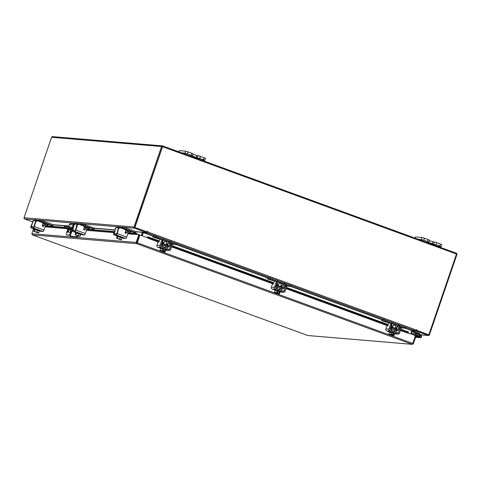<?xml version="1.0" encoding="UTF-8"?>
<svg xmlns="http://www.w3.org/2000/svg" width="481" height="481" viewBox="0 0 481 481"><rect width="100%" height="100%" fill="white"/><g stroke="black" fill="none" stroke-linecap="round" stroke-linejoin="round"><path stroke-width="0.72" d="M415.716 336.922L416.793 337.313A1.365 1.305 94.8 0 0 417.117 337.385A1.365 1.305 -85.2 0 1 416.239 336.922M416.78 334.758A1.365 1.305 94.8 0 0 416.053 335.455A1.365 1.305 -85.2 0 1 416.672 334.8L418.205 334.932A1.365 1.305 94.8 0 0 417.472 335.978A1.365 1.305 -85.2 0 1 418.62 334.806M413.714 334.499A1.365 1.305 94.8 0 0 413.389 334.68A1.365 1.305 -85.2 0 1 413.606 334.542L415.139 334.674A1.365 1.305 94.8 0 0 414.742 334.98A1.365 1.305 -85.2 0 1 415.554 334.548M418.314 334.884L419.709 334.896L418.512 333.886L411.958 331.487M412.181 334.367L413.78 334.56M415.247 334.626L416.853 334.818M419.709 334.896L420.129 334.373L418.969 333.381A0.824 0.788 94.8 0 0 418.735 333.243L412.193 330.85M413.474 334.866A0.824 0.788 -85.2 0 1 414.171 334.77L420.081 336.928A0.679 0.655 94.8 0 0 420.917 336.514A0.679 0.655 94.8 0 0 420.358 335.612A0.679 0.655 94.8 0 0 419.654 336.399L419.011 336.514A1.365 1.305 94.8 0 1 420.412 334.932A1.365 1.305 94.8 0 1 421.53 336.736A1.365 1.305 94.8 0 1 419.859 337.572L415.35 335.924M415.596 337.259L418.65 337.518A1.365 1.305 -85.2 0 1 418.326 337.446L415.728 336.88M412.151 334.379A1.365 1.305 -85.2 0 1 412.488 334.289M201.256 160.011L204.822 160.293L203.445 159.668L190.975 155.712L192.514 155.796L187.494 153.842L185.041 153.108L181.559 152.82M191.137 155.177L191.799 153.241L188.155 151.912L187.494 153.842M185.041 153.108L185.702 151.178L179.203 150.631L178.8 151.81M203.445 159.668L204.106 157.738L200.463 156.403L199.801 158.339M204.106 157.738L205.483 158.357L204.822 160.293M178.722 151.78L179.203 150.631M185.702 151.178L188.155 151.912M191.799 153.241L193.176 153.86L192.514 155.796M197.348 157.606L198.01 155.676L192.983 154.425M198.01 155.676L200.463 156.403M68.488 228.343L68.801 228.367M74.958 224.086L74.904 224.068A1.419 1.359 94.8 0 0 73.166 224.934L69.336 224.615L68.627 226.689M68.068 228.307L66.715 232.275A2.724 0.746 -69.9 0 0 66.546 234.896A2.724 0.746 -69.9 0 0 66.6 234.908L68.897 235.101A2.724 0.746 -69.9 0 0 70.545 232.6L71.879 228.697M64.713 226.425L70.274 226.828L72.294 227.429L73.166 224.934M74.062 225.042A0.547 0.523 -85.2 0 0 73.954 225.222L73.1 227.723M72.685 228.938L71.332 232.882A2.724 0.746 110.1 0 1 69.685 235.389L68.897 235.101M66.6 234.908L69.685 235.389M69.336 224.615A1.419 1.359 -85.2 0 1 70.731 223.671L74.567 223.99M71.422 228.595L69.931 232.377L67.436 232.167L67.905 230.225L69.144 228.397M67.466 231.511L68.254 231.8L70.07 228.475M68.254 231.8L68.158 232.227M67.905 230.225L68.693 230.513M77.062 235.63L76.665 236.778L77.651 237.139L78.054 235.967M77.651 237.139L70.166 236.231L71.104 233.495M72.787 228.764L71.94 228.457L72.294 227.429L73.136 227.735M71.94 228.457L69.925 227.856L64.382 227.387L67.899 228.812M69.462 229.377L70.966 229.93M76.665 236.778L70.166 236.231M72.721 228.95L67.304 228.241L67.959 228.631M69.571 229.209L71.08 229.599M437.566 246.332L441.137 246.615L439.76 245.989L427.29 242.033L428.83 242.117L423.809 240.163L417.875 239.141M427.453 241.498L428.114 239.562L424.47 238.233L423.809 240.163M421.356 239.436L422.017 237.5L415.512 236.953L415.109 238.131M439.76 245.989L440.422 244.059L436.778 242.731L436.117 244.661M440.422 244.059L441.798 244.679L441.137 246.615M415.037 238.101L415.512 236.953M422.017 237.5L424.47 238.233M428.114 239.562L429.491 240.187L428.83 242.117M433.664 243.927L434.325 241.997L429.299 240.747M434.325 241.997L436.778 242.731M94.252 229.148L81.415 224.567L81.752 223.587L94.589 228.174L94.252 229.148L92.899 229.034L85.768 226.479L84.909 226.485L84.277 227.056M83.772 229.539L84.584 227.17M81.752 223.587L80.586 223.491A2.014 0.553 -69.9 0 0 79.678 224.591M79.978 224.699L80.255 224.465L85.768 226.479M81.415 224.567L80.255 224.465M77.038 224.206L76.01 224.11M84.512 227.369L89.28 228.734L88.877 228.529L89.153 227.717M84.65 226.99L88.877 228.529M77.369 224.783A2.014 0.553 -69.9 0 0 77.375 223.226A2.014 0.553 -69.9 0 0 77.333 223.214L76.172 223.118L75.842 224.068M77.002 224.194L76.13 227.561A1.906 0.523 -69.9 0 0 75.854 228.974M75.661 232.84L75.27 234.8L75.848 233.802L75.499 234.818L80.141 236.237L80.742 234.481L75.661 232.84L75.914 232.251L80.952 234.031L80.712 234.566M75.625 232.78L76.419 232.906M76.485 232.924L78.926 233.712M79.01 233.742L80.706 234.463M79.269 236.093L80.141 236.237L80.778 234.542M75.06 234.596L79.593 236.333M75.836 234.662L76.437 232.906L75.836 234.662M78.373 235.48L78.974 233.73M75.499 234.818L76.924 235.233M79.774 236.399L75.523 234.848M75.295 234.83L79.539 236.381M77.152 235.311L79.112 236.021M75.782 232.317L75.012 231.92L76.774 232.437M84.145 229.882A0.655 0.625 94.8 0 0 84.458 229.732L85.672 228.932A0.655 0.625 -85.2 0 1 86.67 229.641L85.335 233.544A1.581 0.433 110.1 0 1 84.379 234.993L74.832 231.505A1.581 0.433 -69.9 0 0 75.782 230.05L77.441 225.222L75.162 230.531L72.697 230.321L74.098 224.94L72.439 229.774A1.581 0.433 -69.9 0 0 72.342 231.295A1.581 0.433 -69.9 0 0 72.372 231.301L74.832 231.505M85.384 228.908A0.655 0.625 -85.2 0 1 85.84 228.752L86.135 228.776M74.098 224.94A1.365 1.305 -85.2 0 1 75.439 224.032L75.733 224.056A1.365 1.305 94.8 0 1 76.058 224.128L77.411 224.621M75.733 224.056A1.365 1.305 94.8 0 0 74.387 224.964M77.146 225.192A1.365 1.305 -85.2 0 1 78.493 224.284L78.782 224.314A1.365 1.305 94.8 0 0 77.441 225.222M81.926 234.788A1.581 0.433 110.1 0 1 81.896 234.782L84.379 234.993M80.844 233.928L81.986 234.433L80.904 234.175M85.672 228.932L84.746 229.756A0.655 0.625 -85.2 0 1 83.748 229.046L84.211 227.693A1.365 1.305 94.8 0 0 83.423 225.962L79.112 224.386A1.365 1.305 94.8 0 0 78.782 224.314M52.844 225.667L40.013 221.08L40.344 220.106L53.181 224.687L52.844 225.667L51.497 225.553L44.36 222.998L43.5 223.004L42.869 223.575M42.364 226.052L43.176 223.683M40.344 220.106L39.177 220.003A2.014 0.553 -69.9 0 0 38.27 221.104M38.57 221.218L38.847 220.983L44.36 222.998M40.013 221.08L38.847 220.983M35.594 220.707L34.602 220.623M43.104 223.881L47.878 225.246L47.469 225.048L47.745 224.236M43.242 223.503L47.469 225.048M35.961 221.302A2.014 0.553 -69.9 0 0 35.967 219.739A2.014 0.553 -69.9 0 0 35.931 219.733L34.764 219.637L34.44 220.587M35.612 220.713L34.728 224.074A1.906 0.523 -69.9 0 0 34.446 225.493M34.271 229.359L34.506 228.764L39.55 230.543L39.304 231.078M34.217 229.293L35.011 229.419M35.083 229.443L37.518 230.225M37.602 230.255L39.298 230.982M37.861 232.606L38.733 232.75L39.334 230.994L34.253 229.359L33.862 231.319L34.44 230.315L34.091 231.337L38.733 232.75L39.37 231.06M33.652 231.114L38.185 232.852M34.428 231.181L35.029 229.425L34.428 231.181M36.965 231.998L37.566 230.243M34.091 231.337L35.516 231.752M38.366 232.918L34.115 231.367M33.886 231.343L38.137 232.9M35.744 231.824L37.704 232.539M34.373 228.836L33.604 228.433L35.366 228.956M42.737 226.395A0.655 0.625 94.8 0 0 43.049 226.244L44.264 225.445A0.655 0.625 -85.2 0 1 45.262 226.154L43.927 230.056A1.581 0.433 110.1 0 1 42.971 231.511L33.423 228.024A1.581 0.433 -69.9 0 0 34.379 226.569L35.738 221.711L33.754 227.044L31.289 226.834L32.979 221.476L31.031 226.286A1.581 0.433 -69.9 0 0 30.934 227.808A1.581 0.433 -69.9 0 0 30.97 227.814L33.423 228.024M43.975 225.421A0.655 0.625 -85.2 0 1 44.438 225.264L44.727 225.288M32.69 221.452A1.365 1.305 -85.2 0 1 34.031 220.545L34.325 220.569A1.365 1.305 94.8 0 1 34.65 220.641L36.009 221.14M34.325 220.569A1.365 1.305 94.8 0 0 32.979 221.476M35.738 221.711A1.365 1.305 -85.2 0 1 37.085 220.803L37.374 220.827A1.365 1.305 94.8 0 0 36.033 221.735M40.518 231.307A1.581 0.433 110.1 0 1 40.488 231.295L42.971 231.511M39.436 230.441L40.578 230.946L39.496 230.688M44.264 225.445L43.338 226.268A0.655 0.625 -85.2 0 1 42.346 225.559L42.803 224.212A1.365 1.305 94.8 0 0 42.015 222.475L37.704 220.899A1.365 1.305 94.8 0 0 37.374 220.827M162.632 244.198L166.691 245.623L166.961 244.829L162.849 243.422L162.59 244.174M167.214 245.863A0.872 0.836 94.8 0 0 167.472 245.478L168.302 243.061A2.014 1.936 -85.2 0 1 170.148 241.709L170.587 241.805M168.061 247.216L166.528 247.09A1.906 1.828 -85.2 0 1 166.071 246.987L167.604 247.114A1.906 1.828 94.8 0 0 169.943 245.947L170.767 243.53A0.98 0.938 -85.2 0 1 171.976 242.929L171.501 242.887M172.426 244.186L176.581 244.685L175.715 244.294L176.046 243.32L172.306 241.949A2.014 1.936 94.8 0 0 169.835 243.188L168.302 243.061M167.472 245.478L169.005 245.605L169.835 243.188M169.005 245.605A0.872 0.836 -85.2 0 1 167.977 246.152L162.764 244.24L162.386 245.208L161.111 245.106M175.715 244.294L171.976 242.929M168.603 241.666L169.799 241.739M176.046 243.32L176.864 243.717M161.538 239.117L156.247 237.283L152.73 236.989L157.834 238.804L161.538 239.117A0.98 0.938 -85.2 0 1 162.037 239.544M156.247 237.283L156.578 236.309L153.066 236.015L152.73 236.989M156.578 236.309L161.869 238.137A2.014 1.936 94.8 0 1 163.041 240.704L162.211 243.121A0.872 0.836 -85.2 0 0 162.716 244.234M161.382 244.312A1.906 1.828 94.8 0 0 162.386 245.208L167.604 247.114M168.609 241.642L168.5 242.634M165.44 246.771L166.071 246.987M162.879 245.833L161.087 245.178M167.647 247.12L167.983 246.146M162.764 244.24L162.428 245.214M160.51 239.436L159.818 238.973M160.582 248.575L160.696 247.992L164.045 248.942L165.855 249.759L165.572 250.288L165.013 249.898L165.68 250.27M162.578 249.008L164.965 249.88M160.654 248.491L162.488 248.984M161.177 246.591L164.556 247.45L166.3 248.461M166.234 244.45L167.027 242.117L166.125 241.709L164.454 241.234L163.654 243.566M162.53 248.99L160.612 248.479L160.011 250.234L161.929 250.745L162.524 248.99L161.929 250.745L162.74 251.25L163.089 250.228L163.829 250.499L163.48 251.515L164.412 251.653L165.013 249.898L162.53 248.99M165.013 249.898L164.604 252.032L164.983 252.05L165.584 250.3M162.199 251.22L164.983 252.05M160.011 250.234L160.991 250.715M160.203 250.613L160.816 250.667M163.48 251.515L164.604 252.032M162.139 251.425L163.462 251.533M163.829 250.499L163.017 250.427M162.53 248.424L165.296 249.374M161.67 239.418L162.554 239.742A1.365 0.373 110.1 0 1 162.584 239.748A1.365 0.373 110.1 0 1 162.5 241.059L161.562 240.716A1.365 0.373 -69.9 0 0 161.646 239.406A1.365 0.373 -69.9 0 0 161.622 239.4L160.275 239.285A1.365 0.373 -69.9 0 0 159.451 240.536L158.82 242.268M161.562 240.716L159.908 245.55A1.581 1.515 94.8 0 0 160.822 247.565L168.705 250.439A1.581 1.515 94.8 0 0 170.641 249.471L172.294 244.637L171.362 244.294L169.703 249.128A0.547 0.523 -85.2 0 1 169.035 249.465L161.159 246.585A0.547 0.523 -85.2 0 1 160.846 245.893L162.5 241.059M171.362 244.294A1.365 0.373 -69.9 0 0 171.446 242.983A1.365 0.373 -69.9 0 0 171.416 242.977L170.076 242.863M167.322 247.156L166.811 248.647M160.822 247.565L157.852 247.312L160.588 248.31M165.711 250.18L168.705 250.439M157.852 247.312A1.581 1.515 -85.2 0 1 156.932 245.298L158.267 241.396L158.676 240.801L158.544 242.165M169.078 250.523L166.107 250.27A1.581 1.515 -85.2 0 1 165.729 250.186M171.47 242.995L172.354 243.32A1.365 0.373 110.1 0 1 172.378 243.326A1.365 0.373 110.1 0 1 172.294 244.637M277.098 286.009L281.151 287.434L281.421 286.64L277.309 285.233L277.05 285.985M281.674 287.674A0.872 0.836 94.8 0 0 281.938 287.289L282.762 284.872A2.014 1.936 -85.2 0 1 284.614 283.519L285.053 283.622M282.521 289.027L280.988 288.901A1.906 1.828 -85.2 0 1 280.531 288.798L282.064 288.931A1.906 1.828 94.8 0 0 284.403 287.758L285.233 285.341A0.98 0.938 -85.2 0 1 286.435 284.74L285.961 284.698M286.886 285.997L291.047 286.502L290.175 286.105L290.512 285.131L286.772 283.766A2.014 1.936 94.8 0 0 284.295 284.999L282.762 284.872M281.938 287.289L283.471 287.416L284.295 284.999M283.471 287.416A0.872 0.836 -85.2 0 1 282.443 287.969L277.23 286.051L276.846 287.025L275.577 286.916M290.175 286.105L286.435 284.74M283.062 283.477L284.259 283.549M290.512 285.131L291.324 285.534M275.998 280.928L270.707 279.1L267.195 278.8L272.3 280.615L275.998 280.928A0.98 0.938 -85.2 0 1 276.497 281.361M270.707 279.1L271.043 278.12L267.526 277.826L267.195 278.8M271.043 278.12L276.334 279.948A2.014 1.936 94.8 0 1 277.501 282.521L276.677 284.932A0.872 0.836 -85.2 0 0 277.182 286.045M275.847 286.129A1.906 1.828 94.8 0 0 276.846 287.025L282.064 288.931M283.068 283.453L282.966 284.445M279.9 288.582L280.531 288.798M277.339 287.644L275.553 286.995M282.113 288.931L282.449 287.957M277.23 286.051L276.894 287.025M274.976 281.253L274.284 280.784M275.048 290.386L275.162 289.802L278.505 290.752L280.315 291.57L280.038 292.099M277.044 290.825L279.425 291.696M279.479 291.714L278.878 293.47L279.479 291.714L276.99 290.807L275.078 290.296L274.477 292.051L277.2 293.061L277.549 292.039L278.289 292.31L277.94 293.332L279.118 293.885L280.05 292.111L279.479 291.714L280.14 292.087M275.114 290.302L276.954 290.795M275.643 288.402L279.016 289.261L280.76 290.271M280.694 286.261L281.493 283.928L280.585 283.519L278.914 283.05L278.114 285.383M276.389 292.556L276.99 290.807L276.389 292.556M276.659 293.031L279.449 293.867M274.477 292.051L275.866 292.965L277.2 293.061M275.451 292.526L277.188 293.079M274.669 292.43L275.276 292.478M277.94 293.332L279.07 293.849M276.605 293.236L277.928 293.344M278.289 292.31L277.483 292.238M276.99 290.235L279.756 291.245M276.136 281.229L277.02 281.553A1.365 0.373 110.1 0 1 277.044 281.559A1.365 0.373 110.1 0 1 276.96 282.87L276.028 282.527A1.365 0.373 -69.9 0 0 276.112 281.217A1.365 0.373 -69.9 0 0 276.082 281.211L274.741 281.096A1.365 0.373 -69.9 0 0 273.917 282.353L273.28 284.079M276.028 282.527L274.374 287.361A1.581 1.515 94.8 0 0 275.288 289.376L283.165 292.25A1.581 1.515 94.8 0 0 285.107 291.282L286.76 286.448L285.822 286.105L284.169 290.939A0.547 0.523 -85.2 0 1 283.501 291.276L275.625 288.396A0.547 0.523 -85.2 0 1 275.306 287.704L276.96 282.87M285.822 286.105A1.365 0.373 -69.9 0 0 285.906 284.794L284.536 284.674M281.782 288.967L281.271 290.458M285.906 284.794A1.365 0.373 -69.9 0 0 285.882 284.788L286.844 285.137A1.365 0.373 110.1 0 1 286.76 286.448M275.288 289.376L272.312 289.123L275.054 290.127M283.543 292.334L280.567 292.087A1.581 1.515 -85.2 0 1 280.189 292.003L283.165 292.25M272.312 289.123A1.581 1.515 -85.2 0 1 271.398 287.109L272.733 283.213L273.142 282.612L273.004 283.982M285.93 284.806L286.814 285.131A1.365 0.373 110.1 0 1 286.844 285.137M391.564 327.82L395.616 329.244L395.887 328.451L391.774 327.044L391.516 327.795M396.14 329.485A0.872 0.836 94.8 0 0 396.398 329.1L397.228 326.683A2.014 1.936 -85.2 0 1 399.074 325.336L399.519 325.433M396.987 330.844L395.454 330.712A1.906 1.828 -85.2 0 1 394.997 330.609L396.53 330.742A1.906 1.828 94.8 0 0 398.869 329.569L399.699 327.152A0.98 0.938 -85.2 0 1 400.901 326.551L400.426 326.515M401.352 327.808L405.513 328.313L404.641 327.922L404.978 326.942L401.232 325.577A2.014 1.936 94.8 0 0 398.761 326.815L397.228 326.683M396.398 329.1L397.931 329.226L398.761 326.815M397.931 329.226A0.872 0.836 -85.2 0 1 396.909 329.78M404.641 327.922L400.901 326.551M397.534 325.264L397.174 326.244L397.504 325.27L398.725 325.366M404.978 326.942L405.79 327.345M390.464 322.739L385.173 320.911L381.655 320.617L386.766 322.426L390.464 322.739A0.98 0.938 -85.2 0 1 390.963 323.172M385.173 320.911L385.503 319.931L381.992 319.637L381.655 320.617M385.503 319.931L390.794 321.765A2.014 1.936 94.8 0 1 391.967 324.332L391.137 326.749A0.872 0.836 -85.2 0 0 391.648 327.856L391.312 328.836L390.043 328.727M390.307 327.94A1.906 1.828 94.8 0 0 391.312 328.836L396.53 330.742M394.366 330.393L394.997 330.609M391.805 329.461L390.013 328.806M396.578 330.748L396.909 329.768L391.648 327.856M391.69 327.862L391.36 328.842M389.442 323.064L388.744 322.595M389.508 332.203L389.628 331.619L392.971 332.563L394.781 333.381L394.504 333.916M391.504 332.636L393.891 333.507M393.951 333.531L394.606 333.898M389.448 332.13L388.943 333.862L390.855 334.373L391.456 332.618L389.538 332.106M389.58 332.118L391.414 332.605M390.596 323.04L391.48 323.364A1.365 0.373 110.1 0 1 391.51 323.37A1.365 0.373 110.1 0 1 391.426 324.681L390.488 324.338L388.834 329.172A1.581 1.515 94.8 0 0 389.754 331.187L397.631 334.067A1.581 1.515 94.8 0 0 399.567 333.092L401.22 328.258L400.288 327.922L398.635 332.75A0.547 0.523 -85.2 0 1 397.961 333.086L390.085 330.213L393.482 331.072L395.226 332.088M395.16 328.078L395.959 325.745L395.051 325.336L393.38 324.861L392.58 327.194M393.939 333.525L391.456 332.618L390.855 334.373L391.666 334.872L392.015 333.85L392.755 334.121L392.406 335.143L393.338 335.281L393.939 333.525L393.344 335.281L393.915 335.678L394.516 333.922L393.939 333.525M391.125 334.842L393.915 335.678M388.943 333.862L390.325 334.776L391.666 334.872M389.917 334.337L391.648 334.89M389.129 334.241L389.742 334.289M392.406 335.143L393.53 335.66M391.065 335.047L392.388 335.161M392.755 334.121L391.949 334.054M391.456 332.046L394.222 333.002M390.488 324.338A1.365 0.373 -69.9 0 0 390.572 323.028A1.365 0.373 -69.9 0 0 390.548 323.022L389.201 322.907A1.365 0.373 -69.9 0 0 388.377 324.164L387.746 325.896M390.085 330.213A0.547 0.523 -85.2 0 1 389.772 329.515L391.426 324.681M400.288 327.922A1.365 0.373 -69.9 0 0 400.372 326.605A1.365 0.373 -69.9 0 0 400.342 326.599L399.002 326.491M396.248 330.778L395.737 332.275M389.754 331.187L386.778 330.934L389.514 331.938M394.636 333.808L397.631 334.067M386.778 330.934A1.581 1.515 -85.2 0 1 385.858 328.926L387.193 325.024L387.602 324.422L387.47 325.793M398.009 334.145L395.033 333.898A1.581 1.515 -85.2 0 1 394.654 333.814M400.396 326.623L401.28 326.942A1.365 0.373 110.1 0 1 401.304 326.948A1.365 0.373 110.1 0 1 401.22 328.258M135.702 234.355L138.835 234.62L136.153 242.454L136.971 242.905L139.755 234.938L147.541 237.722M32.347 234.878L31.836 233.676L136.153 242.454L136.712 243.675L137.067 242.779M136.971 242.905L136.712 243.675L32.383 234.896L307.852 335.522M33.52 228.752L31.836 233.676M136.887 242.725L139.568 234.884L138.835 234.62M408.183 332.78A1.088 0.457 -152.4 0 1 408.159 332.918L415.464 335.594L412.445 344.366L307.894 335.534L412.217 344.312L413.383 343.729L412.758 343.5M415.247 336.225L415.873 336.453L413.383 343.729M412.782 343.428L137.295 242.797L139.983 234.962M137.319 234.487A0.956 0.914 94.8 0 0 136.261 233.435L136.4 234.235L135.065 234.409L134.927 233.61L136.261 233.435M42.442 225.829L43.422 225.914M45.286 226.07L64.941 227.723M83.85 229.311L84.83 229.395M86.694 229.551L114.322 231.878M125.258 232.798L126.238 232.882M128.102 233.038L134.927 233.61M45.034 226.834L67.719 228.746M86.436 230.321L114.057 232.642M127.844 233.802L135.065 234.409M408.309 332.052L408.519 332.118A1.088 0.457 27.6 0 1 408.501 332.263A1.088 0.457 27.6 0 1 407.623 332.293L400.709 329.768M147.463 237.536L147.811 236.892A1.088 0.457 27.6 0 0 148.882 237.776L148.539 238.432A1.088 0.457 -152.4 0 1 147.469 237.548L147.366 237.656M158.586 240.831L147.733 236.76L147.156 237.584M148.882 237.776L158.333 241.228M162.356 242.701L163.774 243.218M166.336 244.15L167.749 244.667M171.777 246.14L272.799 283.044M276.822 284.511L278.234 285.029M280.796 285.967L282.215 286.484M286.243 287.957L387.259 324.855M391.281 326.322L392.7 326.839M395.262 327.777L396.675 328.295M408.501 332.263L408.159 332.918A1.088 0.457 -152.4 0 1 407.281 332.948L407.623 332.293M148.539 238.432L158.087 241.919M162.163 243.41L162.77 243.633M166.859 245.124L167.514 245.364M171.543 246.837L272.553 283.736M276.629 285.221L277.236 285.443M281.319 286.935L281.974 287.175M286.009 288.648L387.019 325.547M391.089 327.032L391.702 327.254M395.785 328.751L396.44 328.986M400.469 330.459L407.281 332.948M411.099 333.994L412.157 330.91L412.951 331.024L412.379 330.615M135.937 231.818L142.376 232.359L141.318 235.45M412.319 330.784L416.287 331.12L428.228 335.479A0.956 0.914 94.8 0 0 429.401 334.896L456.95 254.431A0.956 0.914 94.8 0 0 456.397 253.21L162.734 145.941A0.956 0.914 94.8 0 0 162.506 145.887L52.543 136.634A0.956 0.914 -85.2 0 0 51.599 137.271L24.05 217.737L134.013 226.99A0.956 0.914 94.8 0 0 134.566 228.21L146.507 232.57L135.967 231.644M24.05 217.737A0.956 0.914 -85.2 0 0 24.603 218.957L32.552 221.855M146.507 232.57L146.771 231.8L134.83 227.441M428.523 334.722L416.095 330.309M416.287 331.12L416.552 330.351M134.746 227.26L162.434 146.699M134.013 226.99L161.562 146.525A0.956 0.914 94.8 0 1 162.506 145.887M405.285 328.307L411.868 330.712L410.786 333.88M142.232 235.78L143.314 232.612L153.018 236.153M142.021 235.702L143.206 232.293M416.426 329.521L416.534 330.279L416.708 329.762L416.342 329.629L415.632 330.892L411.952 330.579L405.537 328.234M153.072 236.015L143.404 232.479L147.084 232.792L147.625 231.259L147.018 231.89L134.704 227.393L147.246 231.908M146.711 231.968L147.793 231.529M416.534 330.279L428.848 334.776L456.487 254.046L162.572 146.681L134.933 227.411M416.305 330.261L428.848 334.776M162.572 146.681L134.704 227.393M137.897 240.368L137.566 241.131M135.66 232.636L122.823 228.048L123.16 227.074L135.991 231.656L135.66 232.636L134.307 232.521L127.176 229.966L126.317 229.972L125.685 230.543M125.18 233.02L125.992 230.652M123.16 227.074L121.994 226.972A2.014 0.553 -69.9 0 0 121.08 228.072M121.386 228.186L121.657 227.952L127.176 229.966M122.823 228.048L121.657 227.952M118.446 227.693L117.412 227.597M125.92 230.856L130.688 232.215L130.285 232.016L130.561 231.205M126.058 230.471L130.285 232.016M118.777 228.271A2.014 0.553 -69.9 0 0 118.783 226.707A2.014 0.553 -69.9 0 0 118.741 226.701L117.574 226.605L117.25 227.555M118.41 227.675L117.538 231.042A1.906 0.523 -69.9 0 0 117.262 232.461M117.081 236.327L117.322 235.732L122.36 237.512L122.12 238.047M117.033 236.261L117.827 236.393M117.893 236.411L120.334 237.193M120.418 237.229L122.114 237.951M120.677 239.574L121.549 239.718L122.15 237.963L117.069 236.327L116.679 238.287L117.256 237.283L116.907 238.305L121.549 239.718L122.186 238.029M116.468 238.083L120.996 239.821M117.238 238.149L117.839 236.393L117.244 238.149M119.781 238.967L120.382 237.211M116.907 238.305L118.332 238.72M121.182 239.887L116.931 238.335M116.703 238.311L120.947 239.869M118.56 238.792L120.515 239.508M117.19 235.804L116.42 235.401L118.176 235.924M125.553 233.363A0.655 0.625 94.8 0 0 125.866 233.213L127.08 232.413A0.655 0.625 -85.2 0 1 128.078 233.123L126.743 237.025A1.581 0.433 110.1 0 1 125.788 238.48L116.234 234.993A1.581 0.433 -69.9 0 0 117.19 233.538L118.554 228.679L116.57 234.013L114.105 233.808L115.795 228.445L113.847 233.255A1.581 0.433 -69.9 0 0 113.75 234.776A1.581 0.433 -69.9 0 0 113.781 234.782L116.234 234.993M126.792 232.389A0.655 0.625 -85.2 0 1 127.249 232.233L127.543 232.257M115.5 228.421A1.365 1.305 -85.2 0 1 116.847 227.513L117.142 227.537A1.365 1.305 94.8 0 1 117.466 227.609L118.819 228.108M117.142 227.537A1.365 1.305 94.8 0 0 115.795 228.445M118.554 228.679A1.365 1.305 -85.2 0 1 119.901 227.772L120.19 227.796A1.365 1.305 94.8 0 0 118.849 228.703M123.334 238.275A1.581 0.433 110.1 0 1 123.304 238.269L125.788 238.48M122.252 237.41L123.395 237.915L122.312 237.656M127.08 232.413L126.154 233.237A0.655 0.625 -85.2 0 1 125.156 232.527L125.619 231.181A1.365 1.305 94.8 0 0 124.832 229.443L120.515 227.868A1.365 1.305 94.8 0 0 120.19 227.796M418.969 333.381L418.554 333.91L411.339 333.303M418.512 333.886L411.345 333.279M418.326 337.446L419.859 337.572M415.614 337.217L416.793 337.313M196.014 157.497L196.675 155.561M70.545 232.6L71.332 232.882M64.731 226.359L64.382 227.387M69.925 227.856L70.274 226.828M71.344 228.583L70.996 229.593M432.329 243.819L432.99 241.883M89.31 228.728L89.598 227.88L89.292 228.709M83.303 224.05L82.966 225.03M72.733 229.798L74.615 230.483M72.372 231.301L75.715 232.521M75.782 230.05L85.335 233.544M48.166 224.386L47.884 225.222L48.19 224.399M41.895 220.569L41.558 221.543M36.003 219.763L38.498 220.671L35.967 219.739M31.325 226.31L33.207 226.996M30.97 227.814L34.307 229.034L30.934 227.808M34.379 226.569L43.927 230.056M158.129 236.772L157.792 237.746M167.647 248.954L169.703 249.128M159.193 241.294L158.718 241.119M156.932 245.298L159.908 245.55M272.595 278.583L272.258 279.563M282.113 290.764L284.169 290.939M273.659 283.105L273.184 282.93M271.398 287.109L274.374 287.361M387.055 320.394L386.718 321.374M396.572 332.581L398.635 332.75M388.119 324.915L387.644 324.741M385.858 328.926L388.834 329.172M412.217 344.312L136.712 243.675M42.532 225.553L43.717 225.649M45.28 225.781L64.31 227.387L64.658 226.371M83.941 229.034L85.125 229.136M86.688 229.269L114.412 231.601M125.349 232.521L126.527 232.624M128.096 232.75L136.243 233.435M162.506 242.262L163.925 242.779M166.486 243.711L167.899 244.228M171.927 245.701L273.052 282.642M276.972 284.073L278.385 284.59M280.946 285.528L282.365 286.045M286.393 287.518L387.512 324.453M391.438 325.884L392.851 326.401M395.412 327.339L396.825 327.856M400.859 329.329L408.525 332.124M43.068 224.002L43.537 224.044M53.126 224.849L68.801 226.166M84.476 227.489L84.945 227.525M94.529 228.331L114.947 230.05M125.878 230.97L126.353 231.012M24.603 218.957L34.65 219.799M36.105 219.925L38.889 220.154M41.294 220.358L76.058 223.286M77.513 223.406L80.291 223.641M82.702 223.845L117.466 226.767M119.39 226.93L121.699 227.128M124.11 227.327L134.566 228.21M115.001 229.882L94.559 228.162M68.861 225.998L53.151 224.675M428.228 335.479L419.811 334.77M51.599 137.271L161.562 146.525M163.143 239.857L168.518 241.817M176.359 244.679L267.478 277.964M277.609 281.668L282.984 283.634M290.819 286.496L381.944 319.781M392.075 323.479L397.444 325.445M397.498 325.3L392.051 323.31M381.998 319.637L291.071 286.423M283.032 283.489L277.591 281.499M267.538 277.826L176.611 244.613M168.572 241.672L163.125 239.688M415.632 330.892L405.826 327.308M400.805 325.475L391.191 321.963M385.816 319.997L291.36 285.492M286.345 283.664L276.725 280.146M271.356 278.186L176.894 243.681M171.879 241.853L162.265 238.335M156.89 236.375L147.084 232.792M147.661 231.914L416.209 330.014M130.982 231.355L130.7 232.191L131.006 231.367M124.711 227.537L124.375 228.511M118.819 226.731L121.314 227.639L118.783 226.707M114.141 233.279L116.023 233.97M113.781 234.782L117.117 236.003M117.19 233.538L126.743 237.025M418.65 337.518L420.184 337.644M419.733 334.872L420.412 334.932M413.973 334.728L412.842 334.632M67.334 235.185L66.546 234.896M76.112 223.124L75.794 224.062M75.709 232.521L72.342 231.295M34.704 219.643L34.385 220.575M168.248 242.622L168.578 241.642M176.918 243.711L176.581 244.685M170.286 241.715L171.825 241.847M165.578 246.362L165.127 247.667M163.017 245.43L162.554 246.783M158.676 240.801L159.289 241.023M161.646 239.406L162.584 239.748M171.446 242.983L172.378 243.326M282.708 284.433L283.044 283.453M291.384 285.522L291.047 286.502M284.752 283.525L286.291 283.658M280.038 288.173L279.593 289.478M277.483 287.241L277.014 288.594M273.142 282.612L273.749 282.834M276.112 281.217L277.044 281.559M405.844 327.333L405.513 328.313M399.212 325.342L400.751 325.469M394.504 329.99L394.059 331.289M391.943 329.052L391.48 330.411M387.602 324.422L388.215 324.645M390.572 323.028L391.51 323.37M400.372 326.605L401.304 326.948M307.87 335.528L32.365 234.89M136.484 233.423L128.09 232.72M126.563 232.588L125.361 232.491M114.424 231.565L86.682 229.233M85.155 229.106L83.953 229.004M64.322 227.351L45.274 225.751M43.753 225.619L42.544 225.517M408.447 331.998L400.889 329.238M396.855 327.765L395.442 327.248M392.881 326.31L391.468 325.793M388.227 324.615L286.423 287.428M282.395 285.954L280.976 285.437M278.421 284.499L277.002 283.982M273.761 282.798L171.964 245.611M167.929 244.138L166.516 243.62M163.955 242.689L162.536 242.171M159.301 240.987L147.733 236.76M419.787 334.8L428.457 335.528M117.52 226.611L117.202 227.549M117.117 236.009L113.75 234.776"/></g></svg>
